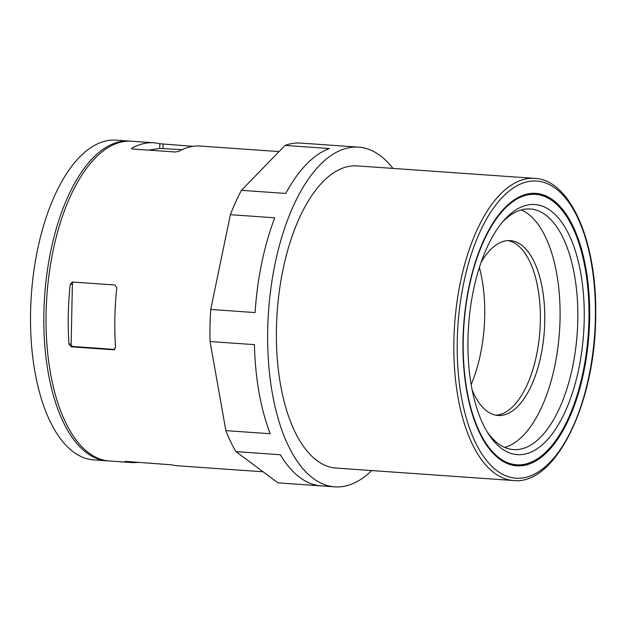 <?xml version="1.0" encoding="UTF-8"?>
<svg xmlns="http://www.w3.org/2000/svg" width="627" height="627" viewBox="0 0 627 627"><rect width="100%" height="100%" fill="white"/><g stroke="black" fill="none" stroke-linecap="round" stroke-linejoin="round"><path stroke-width="0.94" d="M72.724 282.04L114.874 284.995L116.81 287.683A160.261 73.704 94 0 0 115.556 347.499L113.518 349.795L71.368 346.841L68.97 344.231A160.261 73.704 -86 0 1 70.224 284.415L72.277 282.056M73.39 282.087A2.508 2.21 -99.1 0 0 72.387 284.062L71.141 343.886A2.508 2.21 -99.1 0 0 73.304 346.527L114.757 349.443M113.957 349.78L114.365 349.662M479.381 267.502A97.663 44.909 -86 0 1 484.726 316.274A97.663 44.909 -86 0 1 471.167 384.539M502.125 222.514A120.596 55.458 -86 0 1 530.324 208.987A120.596 55.458 -86 0 1 577.788 320.358A120.596 55.458 -86 0 1 513.435 449.59A120.596 55.458 -86 0 1 487.406 432.254M467.977 338.862A125.353 57.645 94 0 0 488.801 434.464A125.353 57.645 94 0 0 564.198 413.702A125.353 57.645 94 0 0 575.578 251.615A125.353 57.645 94 0 0 503.818 220.524A125.353 57.645 94 0 0 467.977 338.862M588.933 319.551A135.55 62.332 -86 0 1 516.601 464.795A135.55 62.332 -86 0 1 463.909 325.217A135.55 62.332 -86 0 1 535.583 194.37A135.55 62.332 -86 0 1 588.933 319.551M516.601 464.795L514.602 464.654A135.55 62.332 -86 0 1 502.956 461.362M521.593 195.867A135.55 62.332 -86 0 1 533.585 194.229L535.583 194.37M530.191 462.577A136.545 62.794 -86 0 1 515.645 465.712M534.768 193.328A136.545 62.794 -86 0 1 548.727 198.469M589.615 319.488A136.545 62.794 -86 0 1 516.758 465.814A136.545 62.794 -86 0 1 463.674 325.201A136.545 62.794 -86 0 1 535.873 193.382A136.545 62.794 -86 0 1 589.615 319.488M108.071 460.884A160.261 73.704 -86 0 1 106.958 460.821L93.65 459.889A160.261 73.704 -86 0 1 31.35 294.862A160.261 73.704 -86 0 1 116.089 140.15L129.397 141.083A160.261 73.704 -86 0 1 130.51 141.185M106.958 460.821A160.261 73.704 -86 0 1 44.658 295.795A160.261 73.704 -86 0 1 129.397 141.083M138.606 462.271A160.261 73.704 -86 0 1 131.356 462.538L109.176 460.978A160.261 73.704 -86 0 1 46.876 295.952A160.261 73.704 -86 0 1 131.615 141.24L153.803 142.799A160.261 73.704 94 0 0 131.929 148.207L131.639 148.536M371.748 470.571A170.278 78.304 -86 0 1 334.724 486.85A170.278 78.304 -86 0 1 268.528 311.509A170.278 78.304 -86 0 1 358.566 147.126A170.278 78.304 -86 0 1 392.957 168.42M513.489 480.517L336.041 468.063A151.444 69.652 -86 0 1 277.173 312.113A151.444 69.652 -86 0 1 357.249 165.912L534.698 178.366A151.444 69.652 -86 0 0 454.622 324.567A151.444 69.652 -86 0 0 513.489 480.517C555.373 485.4 594.796 404.172 595.65 318.469C597.782 244.107 571.213 179.808 534.698 178.366M334.724 486.85L321.416 485.917A170.278 78.304 -86 0 1 280.316 454.724L235.948 451.612A170.278 78.304 -86 0 1 225.861 430.624L270.229 433.735A170.278 78.304 -86 0 1 254.413 344.638L210.053 341.527A170.278 78.304 -86 0 1 210.727 309.456L255.087 312.567A170.278 78.304 -86 0 1 274.751 217.804L230.383 214.693A170.278 78.304 -86 0 1 241.426 190.326L285.787 193.445A170.278 78.304 -86 0 1 329.402 148.528L285.042 145.417A170.278 78.304 -86 0 1 299.98 143.027L344.341 146.138A170.278 78.304 -86 0 1 345.258 146.193L358.566 147.126M320.499 485.839L277.973 482.853L235.948 451.612M285.042 145.417L241.426 190.326M210.053 341.527L225.861 430.624M230.383 214.693L210.727 309.456M131.356 462.538A160.261 73.704 -86 0 1 125.369 461.574L125.086 461.448M125.369 461.386L171.947 464.842A160.261 73.704 94 0 0 177.943 465.806L263.074 471.778M131.921 148.826L131.929 148.207L132.979 149.046L175.121 152L178.515 151.475A160.261 73.704 -86 0 1 200.381 146.067L279.046 151.585M193.132 146.326L159.791 143.755A160.261 73.704 94 0 0 153.803 142.799M148.756 150.151L159.697 148.411L181.963 149.704M508.042 240.596A87.647 40.308 -86 0 1 540.325 321.243A87.647 40.308 -86 0 1 495.785 415.184M481.097 262.352A87.647 40.308 -86 0 1 510.268 240.611A87.647 40.308 -86 0 1 544.761 321.557A87.647 40.308 -86 0 1 497.995 415.474A87.647 40.308 -86 0 1 472.147 389.869M521.343 209.92A120.596 55.458 -86 0 1 540.012 227.146A120.596 55.458 -86 0 1 560.044 319.112A120.596 55.458 -86 0 1 525.559 432.967A120.596 55.458 -86 0 1 504.672 447.412M72.387 284.062L70.224 284.415M595.368 318.571A148.944 68.5 -86 0 1 489.099 463.494A148.944 68.5 -86 0 1 494.476 206.73A148.944 68.5 -86 0 1 595.368 318.571M71.141 343.886L68.97 344.231M73.304 346.527L71.368 346.841M159.697 148.411L159.791 143.755M163.075 148.38L163.161 144.226"/></g></svg>
